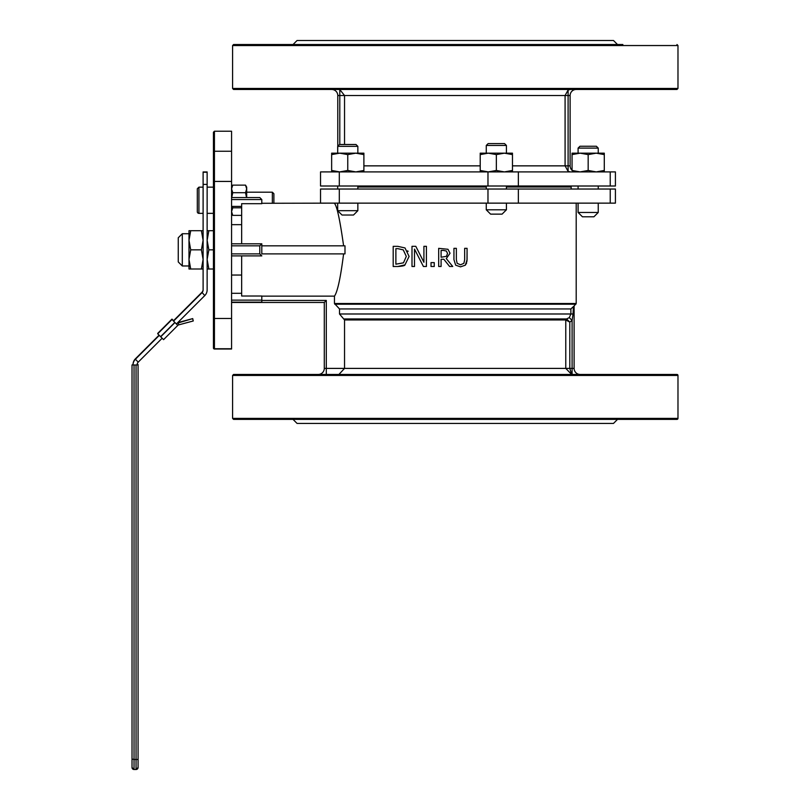 <?xml version="1.0" encoding="UTF-8"?>
<svg xmlns="http://www.w3.org/2000/svg" width="810" height="810" viewBox="0 0 810 810"><rect width="100%" height="100%" fill="white"/><g stroke="black" fill="none" stroke-linecap="round" stroke-linejoin="round"><path stroke-width="1.21" d="M466.702 262.875L465.335 265.184L460.505 266.854L465.335 265.184L467.076 259.656L467.076 248.336L464.667 248.336L464.667 259.716L463.887 263.311L460.505 264.799L457.134 263.311L456.354 259.656L456.354 248.336L453.944 248.336L453.944 259.656L455.676 265.184L460.505 266.854L455.676 265.184L453.944 259.656L453.944 248.336M467.076 248.336L466.985 261.336M426.414 266.48L426.414 246.321L423.913 246.331L423.913 262.288L415.803 246.331L411.996 246.331L411.996 266.49L414.497 266.49L414.497 249.105L423.407 266.48L426.414 266.48L423.407 266.48L414.497 249.115M423.913 262.288L423.913 246.331M414.497 266.49L411.996 266.49L411.996 246.341M404.97 264.88L409.091 256.426L404.97 264.88C404.909 265.65 402.529 266.186 397.832 266.5L404.97 264.88M393.194 266.5L397.832 266.5L393.194 266.51L393.194 246.351L397.781 246.341L405 247.941L409.091 256.426M407.734 250.827L408.058 251.454M403.238 249.865L397.912 248.67L403.238 249.865L406.296 256.395L403.238 249.875M395.877 248.67L397.912 248.66L395.877 248.67L395.877 264.182L395.877 248.67M406.296 256.395L403.481 262.835L395.877 264.182M452.729 266.47L446.269 258.582L450.036 253.257L447.981 249.288L438.686 248.336L438.686 266.48L441.096 266.47L441.096 259.261L443.86 259.261L449.591 266.47L452.729 266.48L449.591 266.48L443.86 259.261L441.096 259.261M447.525 253.459L446.381 251.039L443.495 250.432L446.381 251.039L447.525 253.449L446.492 256.304L441.096 257.246L441.096 250.422L443.495 250.422L441.096 250.432L441.096 257.246M438.686 266.48L441.096 266.48M450.036 253.257L446.29 258.572M431.021 266.48L434.251 266.48L431.021 266.48L431.021 262.622L434.251 262.622L434.251 266.48M576.204 203.138L576.204 303.497L334.459 303.497L334.459 296.136C337.517 291.894 340.565 277.81 343.602 253.884M343.602 245.825C339.937 219.642 336.849 205.467 334.358 203.29C336.849 205.467 339.937 219.642 343.602 245.825M344.989 245.825L344.989 253.884L261.802 253.884L261.802 245.825L344.989 245.825M213.435 132.232L213.435 347.824L214.437 348.756A1.012 1.012 180 0 1 213.435 347.753L214.437 348.928L231.569 348.837L231.569 131.22L214.437 131.22L213.435 132.232M231.569 348.756L214.437 348.756L214.437 151.247A1.012 1.012 -0 0 0 213.435 152.26L214.437 151.247L214.437 131.22M213.435 347.824L213.435 347.753A1.012 1.012 180 0 0 214.437 348.756M231.569 348.928L214.437 349.009A1.012 1.012 180 0 1 213.435 347.996L214.437 349.009L231.569 348.837M213.435 193.408L213.435 185.784M213.435 306.889L213.435 333.892M231.569 302.15L261.802 302.15L261.802 300.135L231.569 300.135M259.787 197.549L261.802 199.564L259.787 197.549L231.569 197.549M231.569 199.564L261.802 199.564L261.802 203.685L241.653 203.685L241.653 243.81L261.802 243.81L231.569 243.81M231.569 206.408L241.653 206.408M231.569 255.899L261.802 255.899L259.787 253.884L231.569 253.884M231.569 245.825L259.787 245.825L261.802 243.81L261.802 245.825M261.802 253.884L261.802 243.81M566.615 318.968L566.605 318.958A1.012 1.002 -90 0 0 565.765 319.95L569.794 322.107L566.615 318.968A1.012 1.002 -49.8 0 0 565.775 319.96L565.775 368.398L571.647 374.453L569.794 368.398L326.298 368.398L326.298 374.453L318.229 374.453A6.045 6.045 0 0 0 324.283 368.398L324.283 302.454L231.569 302.454M334.459 303.497L339.501 308.944L570.878 308.944L570.878 313.986L573.034 313.986L572.093 320.487L572.093 368.398L569.794 368.398L569.794 322.107L572.093 320.487L569.298 317.601L566.605 318.958L343.703 318.958L339.501 313.986L570.878 313.986L569.298 317.601M570.878 308.944L574.108 305.967L574.108 368.398L574.108 305.967L576.204 303.497M573.45 306.575L573.034 313.986M338.914 374.453L344.544 368.398L344.544 319.95L343.703 318.958M617.514 419.388L613.484 423.427L297.067 423.427L293.038 419.388M574.108 368.398A6.045 6.045 0 0 0 580.152 374.453A6.045 6.045 0 0 1 574.108 368.398L572.093 368.398L572.093 374.453M677.98 375.455A1.012 1.012 0 0 0 676.968 374.453L233.584 374.453L232.581 375.455L677.98 375.455L677.98 418.385A1.012 1.012 0 0 1 676.968 419.388L233.584 419.388L232.581 418.385L232.581 375.455M324.283 368.398L326.298 368.398L326.298 300.439L324.283 302.454M339.501 308.944L339.501 313.986M261.802 296.136L334.459 296.136M642.006 419.388L603.713 419.388M543.834 419.388L505.541 419.388M261.802 300.135L261.802 296.014L241.653 296.014L241.653 255.899M241.653 293.301L231.569 293.301M357.848 187.019L486.263 187.019L357.848 187.019M571.161 186.006L571.161 187.019L506.422 187.019L571.161 187.019L571.161 189.034M610.234 203.138L615.418 203.138L615.418 189.034L610.234 189.034L610.234 203.138L518.349 203.138L518.349 189.034L610.234 189.034M320.537 203.138L320.537 189.034L320.537 203.138L518.349 203.138M487.974 203.138L487.974 189.034L518.349 189.034M339.309 203.138L339.309 189.034L487.974 189.034M320.537 189.034L339.309 189.034M568.104 90.031L565.086 95.519L568.104 95.519L568.104 90.031L570.291 89.475M337.78 95.519A6.045 6.045 0 0 0 331.735 89.475A6.045 6.045 0 0 1 337.78 95.519L337.78 146.245L337.78 95.519L344.544 95.519L339.795 89.556L338.904 89.475M570.119 95.519A6.045 6.045 0 0 1 576.163 89.475A6.045 6.045 0 0 0 570.119 95.519L570.119 165.858L570.119 95.519L568.104 95.519L568.104 165.858L565.086 165.858L565.086 95.519L344.544 95.519L344.544 144.494M339.309 171.902L320.537 171.902L320.537 186.006L339.309 186.006L339.309 171.902L487.974 171.902L487.974 186.006L339.309 186.006M610.234 171.902L610.234 186.006L615.418 186.006L615.418 171.902L487.974 171.902M512.467 165.858L565.086 165.858L568.104 171.345L570.291 171.902M568.104 171.345L568.104 165.858L570.119 165.858A6.045 6.045 0 0 0 576.163 171.902M233.584 89.475L676.968 89.475L677.98 88.462L232.581 88.462L233.584 89.475M622.86 44.53L233.584 44.53L232.581 45.542L677.98 45.542L677.98 88.462M287.702 44.53L306.848 44.53M543.834 44.53L603.713 44.53M617.514 44.53L613.484 40.5L297.067 40.5L293.038 44.53M518.349 171.902L518.349 186.006L487.974 186.006M610.234 186.006L518.349 186.006M178.261 246.331L178.261 261.944L182.301 265.974L182.301 233.725L178.261 237.755L178.261 246.331M137.082 364.541L138.065 364.551L138.065 759.476L138.065 364.966L136.05 364.986L136.05 769.5L138.065 767.485L138.065 759.476L134.035 759.486L134.035 364.986L136.05 364.986M134.035 364.986L132.02 364.966L132.02 767.485A2.015 2.015 180 0 0 134.035 769.5L136.05 769.5L134.035 769.5L134.035 759.486L132.02 759.051M132.02 364.966L133.032 364.541A8.059 8.059 0 0 1 135.391 358.84L135.391 359.275A8.059 8.059 180 0 0 133.032 364.976L133.032 364.541M132.02 426.748L132.02 424.015M132.02 395.331L132.02 393.579M132.02 409.161L132.02 406.903M159.286 335.38L135.391 359.275L138.237 362.121A4.03 4.03 180 0 0 137.062 364.976L133.032 364.976M132.02 417.393L132.02 415.479M203.107 289.464A4.03 4.03 0 0 1 201.923 292.309L173.542 320.689M159.074 335.158L135.391 358.84M203.107 184.407L207.137 184.407L207.137 171.953L203.107 171.953L203.107 289.899A4.03 4.03 0 0 1 201.923 292.744L173.532 321.125M176.388 323.98L204.768 295.599A8.059 8.059 180 0 0 207.137 289.899L207.137 184.407M138.237 362.121L162.142 338.226M207.137 172.236L203.107 172.236M177.694 322.674A4.03 4.03 0 0 1 178.2 322.501L192.729 318.603L178.2 322.917A4.03 4.03 180 0 0 176.529 323.838M192.729 318.603L193.256 320.973L178.727 324.871A2.015 2.015 180 0 0 177.825 325.387L163.569 339.643L157.727 333.801L171.973 319.383L174.828 322.421L171.973 319.383M193.256 320.973L192.729 319.029M160.724 336.818L174.97 322.552L177.825 325.387L163.569 339.643M173.553 320.679L171.973 319.12L157.727 333.376M173.401 320.709L171.973 319.282M174.97 322.562L177.825 325.387M489.524 143.603L488.126 143.603L486.263 145.456L506.422 145.456L504.569 143.603L489.524 143.603M486.263 209.8L490.597 214.134L502.089 214.134L506.422 209.8L486.263 209.8L486.263 203.138M596.393 146.256L579.95 146.256L578.097 148.108L598.246 148.108L596.393 146.256M578.097 212.463L582.43 216.797L593.912 216.797L598.246 212.463L578.097 212.463L578.097 203.138M337.689 146.347L357.848 146.347L355.985 144.494L339.542 144.494L337.689 146.347L337.689 153.161L337.729 146.478M337.689 210.691L342.022 215.025L353.514 215.025L357.848 210.691L337.689 210.691L337.689 203.138M246.685 192.193L272.352 192.193L272.352 203.29M273.891 203.29L273.891 193.732L272.352 192.193M198.926 187.15L198.926 213.354A1.61 1.61 0 0 1 197.306 211.734L197.306 188.76L198.926 187.15L203.107 187.15M331.644 171.902L331.644 170.465L339.704 171.902L347.763 170.465L355.833 171.902L363.892 170.465L363.892 171.902M363.892 153.161L363.892 154.599L355.833 153.161L363.892 153.161M347.763 154.599L339.704 153.161L355.833 153.161L347.763 154.599L347.763 170.465M331.644 154.599L331.644 153.161L339.704 153.161L331.644 154.599L331.644 170.465M363.892 154.599L363.892 170.465M572.052 170.465L580.112 171.902L588.171 170.465L596.231 171.902L604.29 170.465L604.29 171.902M604.29 153.161L604.29 154.599L596.231 153.161L604.29 153.161M588.171 154.599L580.112 153.161L596.231 153.161L588.171 154.599L588.171 170.465M572.052 154.599L572.052 153.161L580.112 153.161L572.052 154.599L572.052 170.292M604.29 154.599L604.29 170.465M480.219 171.902L480.219 170.465L488.288 171.902L496.348 170.465L504.407 171.902L512.467 170.465L512.467 171.902M512.467 153.161L512.467 154.599L504.407 153.161L512.467 153.161M496.348 154.599L488.288 153.161L504.407 153.161L496.348 154.599L496.348 170.465M480.219 154.599L480.219 153.161L488.288 153.161L480.219 154.599L480.219 170.465M512.467 154.599L512.467 170.465M232.369 206.408L232.743 207.816L231.569 211.592L232.743 215.379L241.653 215.379M245.521 185.125L246.685 187.15L246.685 188.902L245.521 185.125L232.743 185.125L231.569 188.902L232.743 192.689L231.731 197.549M246.523 197.549L245.521 192.689L246.685 188.902L246.685 197.549M245.521 192.689L232.743 192.689M241.653 207.816L232.743 207.816M188.993 269.001L188.993 230.708L190.704 230.708L188.993 240.276L190.704 249.855L188.993 259.423L190.704 269.001L188.993 269.001M203.107 269.001L201.396 269.001L203.107 259.423L201.396 249.855L203.107 240.276L201.396 230.708L203.107 230.708M190.704 269.001L201.396 269.001M190.704 249.855L201.396 249.855M190.704 230.708L201.396 230.708M207.137 230.708L208.848 230.708L207.137 240.276L208.848 249.855L207.137 259.423L208.848 269.001L207.137 269.001M213.435 269.001L208.848 269.001M213.435 249.855L208.848 249.855M213.435 230.708L208.848 230.708M231.569 318.472L213.435 318.472M231.569 181.43L213.435 181.43M214.437 151.247L231.569 151.247L214.437 151.247M259.787 245.825L259.787 253.884M334.753 304.206L575.91 304.206M344.544 319.95L565.765 319.95M326.298 300.439L261.802 300.439M677.98 418.385L232.581 418.385M480.219 165.858L363.892 165.858M339.795 144.494L339.795 89.556M138.065 767.485A2.015 2.015 0 0 1 136.05 769.5M204.768 295.599L201.923 292.309M178.2 322.501L178.727 324.871M157.727 333.801L171.973 319.545M174.828 322.421L160.572 336.676M261.802 203.29L334.358 203.138M231.569 349.009L214.437 349.009M232.581 45.542L232.581 88.462M677.98 45.542L676.968 44.53M188.993 233.725L182.301 233.725M188.993 265.974L182.301 265.974M241.653 224.664L231.569 224.664M241.653 275.046L231.569 275.046M134.035 769.5L132.02 767.485M506.422 209.8L506.422 203.138M506.422 189.034L506.422 186.006M506.422 153.161L506.422 145.456M486.263 189.034L486.263 186.006M486.263 153.161L486.263 145.456M598.246 212.463L598.246 203.138M598.246 189.034L598.246 186.006M598.246 153.161L598.246 148.108M578.097 189.034L578.097 186.006M578.097 153.161L578.097 148.108M337.689 189.034L337.689 186.006L337.689 189.034M357.848 210.691L357.848 203.138M357.848 189.034L357.848 186.006M357.848 153.161L357.848 146.347M198.926 213.354L203.107 213.354M207.137 213.354L213.435 213.354M207.137 187.15L213.435 187.15M231.569 213.354L232.743 215.379M231.569 187.15L232.743 185.125"/></g></svg>
